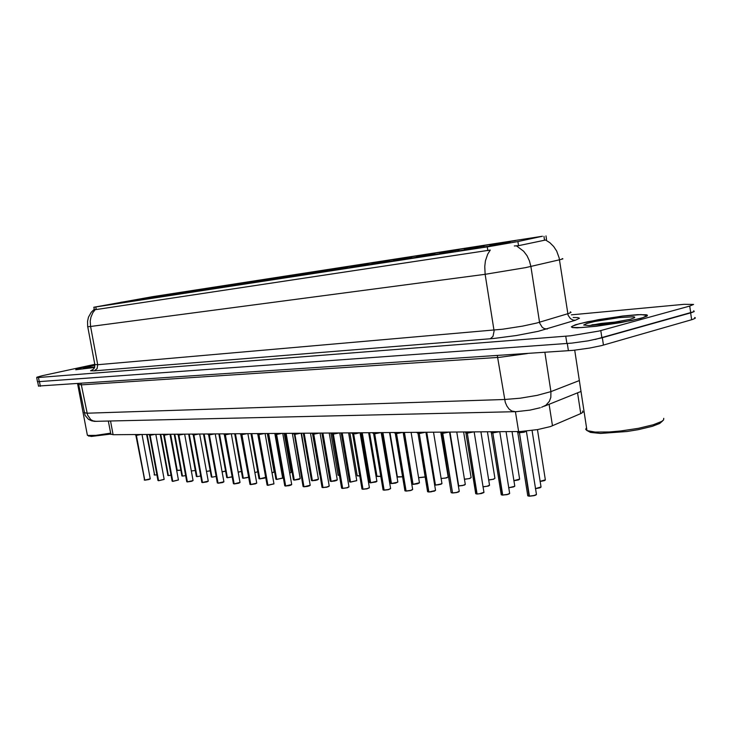 <?xml version="1.0" encoding="UTF-8"?>
<svg xmlns="http://www.w3.org/2000/svg" width="732" height="732" viewBox="0 0 732 732"><rect width="100%" height="100%" fill="white"/><g stroke="black" fill="none" stroke-linecap="round" stroke-linejoin="round"><path stroke-width="1.1" d="M282.918 276.797L298.098 274.28L282.918 276.797M265.496 279.496L280.329 277.035L265.496 279.496M248.624 282.104L263.127 279.688L248.624 282.104M201.144 289.46L214.732 287.191L201.144 289.46M186.276 291.766L199.589 289.543L186.276 291.766M171.846 293.999L184.903 291.812L171.846 293.999M157.847 296.167L170.648 294.026L157.847 296.167M232.3 284.638L246.483 282.268L232.3 284.638M216.48 287.081L230.36 284.766L216.48 287.081M300.934 274.006L316.48 271.435L300.934 274.006M319.573 271.115L335.503 268.488L319.573 271.115M338.87 268.132L355.194 265.432L338.87 268.132M358.845 265.039L375.598 262.276L358.845 265.039M379.551 261.827L396.744 259L379.551 261.827M401.026 258.506L418.686 255.596L401.026 258.506M423.306 255.056L441.46 252.064L423.306 255.056M446.447 251.469L465.122 248.404L446.447 251.469M470.493 247.745L489.726 244.598L470.493 247.745M495.5 243.875L515.328 240.636L495.5 243.875M144.25 298.272L156.804 296.167L144.25 298.272M274.015 278.709L289.442 276.156L274.015 278.709M256.392 281.436L271.462 278.938L256.392 281.436M239.346 284.062L254.077 281.61L239.346 284.062M222.857 286.605L237.26 284.208L222.857 286.605M176.43 293.779L189.954 291.519L176.43 293.779M191.427 291.464L205.225 289.158L191.427 291.464M134.112 300.303L146.848 298.18L134.112 300.303M147.8 298.198L160.784 296.021L147.8 298.198M161.9 296.021L175.14 293.807L161.9 296.021M206.891 289.076L220.982 286.724L206.891 289.076M292.242 275.9L308.053 273.283L292.242 275.9M311.109 272.99L327.314 270.309L311.109 272.99M330.654 269.971L347.279 267.226L330.654 269.971M350.921 266.841L367.976 264.032L350.921 266.841M371.929 263.602L389.442 260.72L371.929 263.602M393.734 260.235L411.741 257.271L393.734 260.235M416.38 256.74L434.9 253.693L416.38 256.74M439.914 253.107L458.982 249.978L439.914 253.107M464.399 249.328L484.044 246.117L464.399 249.328M489.882 245.394L510.149 242.091L489.882 245.394M120.826 302.362L133.325 300.266L120.826 302.362M123.626 302.417L136.536 300.257L123.626 302.417M137.396 300.294L150.563 298.098L137.396 300.294M151.588 298.116L165.029 295.865L151.588 298.116M166.228 295.865L179.953 293.569L166.228 295.865M181.344 293.541L195.353 291.199L181.344 293.541M196.935 291.135L211.255 288.756L196.935 291.135M213.049 288.664L227.689 286.221L213.049 288.664M229.702 286.102L244.671 283.613L229.702 286.102M246.922 283.449L262.248 280.914L246.922 283.449M264.737 280.713L280.429 278.114L264.737 280.713M283.183 277.876L299.269 275.214L283.183 277.876M302.289 274.93L318.786 272.213L302.289 274.93M322.098 271.883L339.017 269.102L322.098 271.883M342.64 268.726L360.016 265.862L342.64 268.726M363.96 265.451L381.82 262.513L363.96 265.451M386.112 262.038L404.467 259.027L386.112 262.038M409.133 258.497L428.028 255.404L409.133 258.497M433.079 254.818L452.541 251.625L433.079 254.818M458.012 250.985L478.088 247.709L458.012 250.985M483.989 246.986L504.705 243.61L483.989 246.986M110.267 304.466L122.93 302.353L110.267 304.466M582.535 411.018L583.011 412.125L581.208 413.351L550.446 426.527L537.572 429.629L520.608 431.514L113.048 434.68L110.788 434.058L91.207 436.418L87.776 435.421L95.929 435.348L110.624 433.207M517.917 241.597L489.049 246.611L93.769 307.239L152.293 296.762L542.403 236.253L517.917 241.597L518.549 245.65L514.322 245.979M640.619 318.393L646.987 316.105L647.491 315.208L646.347 314.778L637.572 314.687L622.502 316.078L587.833 321.687L575.279 324.834L571.308 326.865L572.424 327.543L577.209 327.808L596.141 326.298L620.736 322.647L640.619 318.393M94.831 364.783L80.081 367.995L75.716 369.733L94.565 367.51L75.826 369.596L81.462 367.665L94.849 364.792M562.258 258.597L562.881 258.817L560.776 259.485L525.539 267.619L485.179 274.344L484.73 266.53L485.435 260.876L487.677 254.169L490.23 250.097L96.267 309.526L94.163 309.352L91.226 312.299L88.517 317.13L87.529 321.174L87.703 326.628M37.488 381.738L571.655 343.134L588.144 340.819L601.924 337.855L691.475 312.637L694.229 311.548L693.762 310.771M573.156 317.487L577.932 317.569L579.479 318.237L575.325 320.232L573.101 320.067L570.393 318.64L568.124 315.355L559.157 257.975L556.659 251.058L553.694 246.51L549.952 242.75L545.605 239.968L518.549 245.65M94.794 364.399L42.227 375.717L36.993 377.154L38.064 377.529L570.539 335.832L599.023 331.02L689.773 306.058L693.552 304.402L683.926 304.292L571.308 314.842M38.503 386.075L573.156 350.344L589.635 348.066L601.603 345.559L692.362 319.472L695.116 318.347L695.336 317.798L694.641 317.523M595.098 339.483L694.055 311.658M137.104 434.497L136.436 435.375L141.413 434.46L136.436 435.384L141.413 434.46M135.74 435.119L134.642 434.515M144.167 479.899L144.771 480.155M150.27 478.829L144.744 480.119L150.28 478.792L142.045 434.46M154.077 474.83L154.681 475.077M154.736 475.095L156.886 474.784M150.847 434.387L150.151 435.284L155.193 434.36L150.151 435.293L155.193 434.36M149.42 435.018L148.312 434.405M158.377 480.668L149.996 435.284M164.041 479.469L158.533 480.695L164.124 479.314L155.815 434.351M165.011 434.277L164.279 435.192L169.385 434.25M163.52 434.918L162.394 434.305M172.112 481.043L172.761 481.317M178.306 480.055L172.743 481.299L178.388 479.927L169.998 434.241M179.605 434.168L178.837 435.055L178.672 434.177M178.05 434.808L176.906 434.186M191.711 481.281L187.383 481.894L178.846 435.092L184.025 434.131L178.681 435.101L187.401 481.931M194.657 434.049L193.852 434.954L193.687 434.058M193.038 434.698L191.885 434.076M208.236 481.18L202.48 482.516L193.861 434.991L199.122 434.021L193.202 434.927L201.812 482.379L202.499 482.553M167.747 475.306L168.378 475.562M168.433 475.59L171.041 475.196M181.829 475.8L182.478 476.065M182.533 476.093L185.626 475.608M196.332 476.303L197.009 476.587M197.064 476.614L200.66 476.01M211.274 476.825L211.987 477.118M212.042 477.154L216.169 476.413M579.387 323.7L572.488 326.06L571.738 327.012L572.799 327.478L581.208 327.607L596.269 326.243L631.652 320.488L642.769 317.697L647.189 315.455L641.012 314.614L622.365 316.132L598.813 319.61L579.387 323.7M586.524 427.726L585.71 429.281L586.954 430.572L595.125 432.072L609.335 431.944L620.846 430.938L638.533 428.284L653.356 424.761L661.664 421.476L663.585 419.967L663.732 418.329M587.567 430.837L590.578 432.466L600.551 433.399L626.967 431.477L638.185 429.647L652.395 426.262L659.706 423.471L662.597 420.873M619.73 321.613L600.844 323.452L589.406 325.548M630.161 319.298L634.763 317.569L633.537 316.764L619.318 317.578L594.951 321.449L586.863 323.434L583.66 324.962L588.812 325.575L601.658 324.432L630.161 319.298M591.904 324.852L615.402 322.4M87.264 434.735L87.776 435.421M88.362 435.815L88.911 436.18M94.748 366.979L92.278 367.4M94.922 365.213L83.356 368.187L94.739 367.007M92.827 367.281L94.218 367.089M210.194 433.93L209.343 434.845L209.187 433.939M208.492 434.588L207.33 433.957M223.882 481.812L218.063 483.184L209.361 434.89L214.696 433.902L209.343 434.845L218.081 483.202M217.331 482.891L208.638 434.717M226.234 433.811L225.346 434.735L225.181 433.82M224.614 434.588L223.269 433.829M240.023 482.47L234.139 483.843L225.355 434.781L230.772 433.774L225.346 434.735M233.956 483.815L233.407 483.696L233.956 483.815L225.172 434.781L224.596 434.607M242.795 433.683L241.862 434.625L241.697 433.692M241.093 434.469L239.739 433.701M256.694 483.147L250.747 484.547L241.88 434.671L247.37 433.646L241.862 434.625L250.765 484.566M259.915 433.545L258.936 434.506L258.771 433.554M258.131 434.341L256.749 433.573M264.527 433.518L258.945 434.561L258.588 433.564M267.061 484.913L267.921 485.279M273.832 483.943L267.903 485.252L273.933 483.77L265.039 433.509M226.673 477.365L227.423 477.676M231.815 477.008L227.405 477.621L232.172 476.807M243.152 478.188L242.594 478.06L243.152 478.188L235.228 433.737M247.791 477.575L243.326 478.197L248.688 477.154M259.586 478.774L258.991 478.637L259.586 478.774L251.588 433.609M264.307 478.152L259.769 478.801L265.606 477.383L258.433 434.351M276.559 479.378L275.927 479.24L276.559 479.378L268.479 433.481M282.552 478.133L276.742 479.396L282.644 477.969L274.848 433.719M277.62 433.417L276.595 434.387L276.422 433.426M275.735 434.204L274.344 433.435M291.72 484.575L289.122 485.655L285.636 485.975L276.605 434.433L282.268 433.381L276.595 434.387L285.654 486.021M295.929 433.271L294.859 434.268L294.685 433.28M293.779 433.948L292.544 433.298M310.139 485.325L307.541 486.414L303.981 486.734L294.868 434.314L300.623 433.234L293.953 434.067L294.667 434.314L304 486.78M314.888 433.124L313.763 434.14L313.589 433.134M312.628 433.811L311.384 433.152M329.199 486.103L326.609 487.201L322.977 487.549L313.772 434.186L319.619 433.088L312.793 433.948M322.766 487.512L322.025 487.347L322.766 487.512L313.561 434.186L312.82 433.911M334.524 432.978L333.344 434.003L333.17 432.987M332.145 433.664L330.891 433.005M348.944 486.908L346.721 487.924L342.64 488.354L333.353 434.058L339.3 432.941L333.133 434.049M342.42 488.336L341.643 488.153L342.42 488.336L333.133 434.058M341.606 487.942L332.319 433.802M354.883 432.822L353.638 433.866L353.465 432.832M352.376 433.509L351.113 432.85M369.312 487.841L366.823 488.857L363.017 489.186L353.648 433.92L359.696 432.786L355.432 433.774L352.55 433.655M361.919 488.766L363.035 489.232M375.992 432.658L374.683 433.728L374.51 432.667M373.558 433.463L372.085 432.685M390.522 488.711L388.042 489.726L384.154 490.083L374.692 433.774L380.841 432.621L374.464 433.774M383.925 490.065L383.037 489.864L383.925 490.065L374.464 433.783M293.395 479.698L294.301 480.064M300.23 478.655L294.282 480.036L300.248 478.582L292.324 433.298M311.484 480.32L312.427 480.714M318.429 479.295L315.904 480.348L312.408 480.677L318.447 479.204L310.45 433.161M330.956 481.327L330.214 481.162L330.956 481.327L322.656 433.07M337.251 479.954L334.734 481.006L331.166 481.354L337.269 479.853L329.19 433.015M350.353 482.022L349.567 481.848L350.353 482.022L341.981 432.914M356.64 480.732L350.564 482.031L356.749 480.576L348.597 432.868M369.568 482.342L370.676 482.791M375.708 482.049L370.667 482.772L376.916 481.226L368.69 432.713M390.33 483.056L391.501 483.532M397.705 482.178L391.483 483.504L395.692 482.955L397.815 481.949L389.506 432.548M397.897 432.484L396.524 433.573L396.351 432.502M395.124 433.188L393.843 432.521M402.783 432.447L396.296 433.628L405.958 491.071L404.897 490.76L405.839 490.971M404.851 490.495L395.298 433.335M411.439 490.248L406.086 491.007L410.478 490.431L412.647 489.415L403.131 432.447M420.662 432.31L419.216 433.426L419.033 432.328M417.89 433.216L416.444 432.347M434.323 491.181L428.851 491.941L419.226 433.481L425.585 432.273L419.216 433.426M427.552 491.41L428.668 492.023L431.23 491.776L435.503 490.339L425.896 432.273M444.306 432.127L442.787 433.262L442.604 432.145M441.213 432.832L442.11 433.07M459.22 491.419L456.686 492.554L452.522 492.965L442.796 433.317L449.265 432.09L442.54 433.317L452.522 492.956M451.132 492.362L441.405 432.987M468.91 431.944L467.309 433.097L467.126 431.953M465.644 432.639L466.604 432.905M483.815 492.544L481.391 493.578L477.127 493.99L467.318 433.152L473.906 431.907L467.309 433.097M475.644 493.35L476.925 494.036L479.643 493.78L483.953 492.297L474.162 431.898M476.935 494.036L475.699 493.679L465.918 433.005L467.053 433.152L465.836 432.795M494.521 431.743L492.828 432.923L492.645 431.761M491.062 432.447L492.105 432.731M499.544 431.706L492.828 432.923M501.155 494.374L502.728 495.033M501.31 494.786L502.527 495.107L501.21 494.722L491.346 432.822L492.563 432.987L491.254 432.603M509.618 493.487L507.102 494.631L502.719 495.006L507.56 494.411L509.655 493.331L499.773 431.706M521.257 431.487L519.418 432.74L519.235 431.551M517.533 432.237L518.668 432.539M526.464 431.13L523.984 432.237L519.418 432.74M527.726 495.436L529.401 496.14M519.436 432.804L526.509 431.212L519.427 432.795L529.392 496.113L533.491 495.71L536.428 494.475L526.436 431.377M535.339 495.308L529.392 496.113M412.839 484.255L411.896 484.053L412.839 484.255L404.238 432.438M419.372 482.937L413.077 484.282L419.482 482.745L411.1 432.383M434.552 484.968L438.66 484.767L441.963 483.523L433.5 432.209M440.82 484.328L435.476 485.096L426.802 432.264M465.278 484.447L462.404 485.627L458.726 485.911L463.228 485.334L465.305 484.328L456.759 432.036M482.992 486.862L488.454 486.002L482.992 486.862M144.597 480.101L136.125 434.506M202.316 482.498L193.696 434.991L193.202 434.918M230.763 433.774L224.605 434.588M362.798 489.177L353.428 433.92L352.531 433.728L353.044 433.692M575.325 320.232L538.221 331.358L516.362 335.503L493.926 338.477L94.282 370.813L97.118 368.635L97.74 364.756L502.619 329.19L522.648 326.079L536.529 323.123L568.993 313.369L571.033 312.381L570.356 311.805M94.282 370.813L90.603 370.758L92.909 369.605M94.831 364.573L97.74 364.756L90.548 326.463L87.721 326.737L94.876 364.801L94.382 367.894L92.735 369.724M547.271 328.997L544.279 328.577L542.247 327.332L539.667 323.123L530.865 266.466L529.446 260.885L526.994 255.724L523.636 251.241L516.508 245.87M95.306 309.572L93.001 312.463L90.933 317.157L90.246 321.083L90.548 326.463L485.179 274.344L494.091 330.965L493.048 336.391L490.211 338.815M84.171 412.592L87.007 413.187L504.65 399.535L520.168 398.181L537.105 395.353L550.931 391.602L544.864 352.33M497.293 355.532L505.281 402.344L506.873 406.114L509.088 409.069L511.75 410.981L515.255 411.677M527.406 353.51L499.727 357.317L81.645 384.822L78.855 384.483M81.042 383.55L87.529 415.081L90.814 419.601L93.147 420.882L96.276 421.33M541.616 407.257L545.843 405.281L549.329 401.319L550.793 397.412L550.931 391.602L579.332 380.539M136.536 435.192L140.754 434.469M135.585 435.037L136.024 435.201M150.197 478.911L148.898 479.524M177.236 470.319L180.795 470.145M170.629 434.241L177.254 470.42L180.804 470.228L177.345 470.466M150.252 435.101L154.534 434.36M149.264 434.936L149.721 435.101M157.929 480.467L149.575 435.229M164.389 435L168.735 434.25M163.346 434.826L163.84 435M178.956 434.9L183.366 434.14M177.876 434.717L178.388 434.9M186.724 481.638L187.218 481.866M187.383 481.876L193.092 480.521L184.62 434.131M193.001 480.649L187.456 481.958M178.837 435.101L184.025 434.131M193.98 434.799L198.464 434.021M192.845 434.598L193.394 434.799M201.794 482.251L202.398 482.58M202.371 482.58L201.913 482.434M202.48 482.507L208.254 481.125L199.699 434.012M208.162 481.263L206.909 481.894M193.861 434.991L199.113 434.021M191.327 470.932L195.261 470.466M206.461 471.381L210.175 470.786M210.194 470.868L206.479 471.454L210.194 470.868M222.071 471.783L225.548 471.088M225.566 471.17L222.089 471.866L225.566 471.179M238.175 472.149L241.395 471.371M241.414 471.454L238.193 472.232L241.414 471.454M160.207 434.314L167.866 475.452M174.216 434.213L181.948 475.956M196.881 476.605L196.441 476.468M203.523 433.985L211.392 476.999M209.48 434.689L214.037 433.902M208.3 434.479L208.876 434.689M218.063 483.157L223.891 481.757L215.254 433.893M223.8 481.903L222.555 482.525M209.352 434.89L214.686 433.902M225.483 434.579L230.113 433.783M233.38 483.541L224.248 434.36M234.02 483.898L233.508 483.742M234.139 483.825L240.032 482.406L231.321 433.774M239.94 482.562L238.714 483.184M242.008 434.46L246.711 433.655M240.929 434.341L241.368 434.469M249.941 484.218L250.564 484.511M240.718 434.232L249.969 484.374L250.618 484.584L250.07 484.428M250.747 484.52L256.703 483.074L247.901 433.646M256.612 483.239L255.395 483.87M241.871 434.671L247.37 433.646M259.091 434.341L263.877 433.518M257.737 434.094L267.089 485.078L267.766 485.307L267.189 485.133M227.286 477.694L226.801 477.548M242.567 477.923L234.688 433.747M243.207 478.261L242.695 478.115M247.809 477.575L243.408 478.28M258.972 478.49L251.012 433.618M259.64 478.856L259.091 478.691M265.515 477.538L259.851 478.865M275.9 479.085L267.875 433.49M276.614 479.46L276.028 479.295M254.8 472.488L256.593 472.149M256.575 472.158L257.755 471.628M271.965 472.799L274.171 471.902L267.381 433.49M274.079 472.048L272.945 472.634L274.152 471.966M289.707 473.073L291.025 472.387L284.172 433.362M290.933 472.543L289.817 473.128M289.79 473.137L291.016 472.46M276.751 434.222L281.619 433.381M275.561 434.085L276.065 434.222M284.748 485.636L285.443 485.957M285.498 486.048L284.885 485.865M285.636 485.966L291.739 484.483L282.762 433.371M291.638 484.666L290.458 485.298M276.605 434.442L282.268 433.381M295.023 434.094L299.974 433.243M303.048 486.377L294.319 434.103M303.844 486.807L303.185 486.624M303.981 486.734L310.158 485.224L301.09 433.234M310.057 485.417L308.895 486.048M294.868 434.314L300.623 433.234M313.937 433.966L318.969 433.097M321.988 487.146L313.204 433.966M322.821 487.603L322.126 487.402M322.977 487.521L326.994 487.009L329.217 485.993L320.067 433.088M329.116 486.204L327.973 486.826M313.772 434.186L319.619 433.088M333.527 433.829L338.651 432.941M331.88 433.518L332.767 433.829M342.485 488.418L341.743 488.207M342.64 488.345L346.748 487.814L348.963 486.789L339.721 432.932M348.853 487.009L347.737 487.631M333.353 434.049L339.291 432.941M353.831 433.683L359.046 432.786M362.852 489.269L362.065 489.049M363.017 489.186L367.226 488.656L369.422 487.613L360.089 432.777M353.648 433.911L359.687 432.786M374.894 433.536L380.201 432.621M373.357 433.353L374.07 433.545M382.992 489.617L373.604 433.49L373.064 433.188M383.98 490.147L383.138 489.918M384.154 490.074L388.445 489.525L390.641 488.528L381.216 432.612M374.692 433.774L380.832 432.621M294.145 480.091L293.523 479.918M300.147 478.755L299.013 479.359M303.313 433.216L311.512 480.503L312.271 480.741L311.612 480.558M318.347 479.387L317.221 479.991M330.178 480.97L321.943 433.07M331.01 481.409L330.315 481.217M337.168 480.046L336.061 480.649M349.53 481.647L341.222 432.923M350.418 482.104L349.667 481.903M370.502 482.827L369.706 482.617M376.806 481.436L375.754 482.04M391.318 483.578L390.467 483.349M308.035 473.247L301.52 433.234M312.546 433.765L319.71 474.729M338.047 475.05L339.456 475.388M330.846 433.005L338.083 475.224L339.465 475.471L338.175 475.278M357.143 475.599L359.741 475.873M349.887 432.859L357.179 475.8L359.751 475.974L357.28 475.855M376.907 476.175L380.759 476.312M369.587 432.704L376.943 476.386L380.768 476.404L377.035 476.441M397.366 476.779L402.554 476.678M389.982 432.548L397.403 476.999L402.563 476.77L397.494 477.054M396.744 433.39L402.161 432.456M394.813 433.015L395.893 433.399M405.903 491.062L404.997 490.824M412.528 489.617L411.485 490.23M419.436 433.234L424.953 432.283M417.725 433.015L418.558 433.234M428.659 492.014L427.698 491.758M435.384 490.559L428.934 492.032M419.216 433.481L425.576 432.273M443.025 433.07L448.652 432.1M451.278 492.728L452.248 492.901M452.513 492.92L456.713 492.444L459.257 491.291L449.558 432.09M459.129 491.529L458.141 492.133M442.796 433.317L449.265 432.09M467.556 432.896L473.302 431.907M476.907 494.027L475.8 493.734M467.318 433.152L473.906 431.907M493.094 432.722L498.95 431.706M509.518 493.606L508.603 494.192M519.702 432.539L526.473 431.121M529.163 496.204L527.882 495.875M536.282 494.713L535.403 495.28M411.851 483.806L403.332 432.447M412.894 484.346L411.997 484.108M441.844 483.733L435.558 485.16M465.186 484.557L464.234 485.133M482.974 486.762L487.128 486.277L489.552 485.17L480.933 431.853M489.424 485.408L488.509 485.984M508.658 487.658L512.876 487.036L514.77 486.039L506.068 431.651M514.633 486.304L508.676 487.759L513.69 486.881M535.403 488.564L541.003 486.954L532.072 430.48M540.866 487.228L540.015 487.777M539.951 487.805L535.421 488.665L540.966 487.109M418.576 477.612L425.164 476.935M424.899 477.127L418.695 477.685M441.067 478.444L445.431 478.106L448.149 476.999L440.847 432.63M447.042 477.776L441.085 478.518M464.399 479.176L469.011 478.646L471.097 477.667L463.649 431.981M469.999 478.454L464.747 479.286L470.026 478.454M488.628 479.899L492.965 479.323L494.905 478.362L487.393 431.798M493.844 479.158L488.994 480L493.862 479.158M513.827 480.631L519.647 479.085L512.071 431.606M519.528 479.323L518.659 479.863M518.613 479.89L513.837 480.741L519.619 479.222M540.033 481.372L545.377 479.835L537.453 429.647M545.239 480.091L544.416 480.622M544.352 480.649L540.051 481.482L545.34 479.982M540.271 407.706L530.023 410.085L516.463 411.631L94.584 421.321L91.564 420.827L88.416 419.299L85.077 415.392L78.516 383.714M135.896 435.32L144.671 480.174M148.889 479.524L144.817 480.183M146.61 434.424L154.589 475.095M164.114 479.387L158.606 480.759M163.675 435.128L172.13 481.153L172.66 481.345M178.379 479.963L172.816 481.345M178.215 435.028L186.742 481.757L187.3 481.949M193.083 480.558L191.72 481.281M206.891 481.894L202.563 482.589M188.655 434.094L196.35 476.431L196.908 476.614M222.546 482.534L218.136 483.239M238.696 483.193L234.222 483.907M255.386 483.879L250.82 484.602M273.914 483.843L267.985 485.316M218.859 433.866L226.7 477.493L227.313 477.703M231.806 477.017L227.478 477.703M265.588 477.447L264.325 478.152M282.625 478.042L276.824 479.478M275.333 433.957L275.763 434.341M275.754 434.341L284.785 485.81L285.526 486.048M290.439 485.307L285.718 486.057M308.877 486.057L304.064 486.826M327.954 486.835L323.059 487.613M347.718 487.649L342.722 488.436M352.092 433.353L352.614 433.637L361.965 488.994L362.88 489.278M369.395 487.741L367.098 488.793L363.109 489.287M390.613 488.61L388.299 489.671L384.236 490.166M285.306 433.353L293.431 479.872L294.173 480.101M298.995 479.368L294.365 480.101M317.203 480L312.491 480.75M336.043 480.659L331.239 481.427M356.722 480.631L350.646 482.123M361.187 432.768L369.605 482.553L370.52 482.836M376.898 481.345L370.749 482.846M381.884 432.612L390.366 483.294L391.336 483.578M397.787 482.077L395.536 483.102L391.565 483.587M412.619 489.507L410.295 490.586L406.168 491.081M417.405 432.832L418.018 433.179L427.598 491.694L428.687 492.023M435.476 490.449L434.341 491.181M458.113 492.151L452.596 493.02M483.916 492.435L481.4 493.578L477.2 494.045M508.566 494.21L502.811 495.116M517.835 432.63L527.781 495.82L529.181 496.214M536.382 494.585L534.186 495.674L529.474 496.223M419.454 482.836L417.597 483.77L413.159 484.364M441.936 483.623L440.838 484.328M464.198 485.151L458.808 486.002M489.525 485.298L488.473 485.993M514.733 486.185L513.718 486.881M418.594 477.63L424.917 477.118M441.085 478.527L447.06 477.776M144.744 480.101L136.271 434.497M154.507 475.013L147.004 434.415M154.653 475.022L147.15 434.415M149.987 435.247L149.831 434.396M158.533 480.677L149.987 434.396M172.578 481.263L163.959 434.286M172.743 481.272L164.114 434.286M178.672 435.055L178.507 434.177M193.687 434.954L193.523 434.058M168.204 475.507L160.628 434.314M168.351 475.516L160.775 434.314M182.305 476.01L174.655 434.204M182.46 476.02L174.811 434.204M196.826 476.532L189.112 434.094M196.99 476.532L189.268 434.094M211.795 477.063L204.008 433.985M211.96 477.072L204.173 433.975M209.178 434.845L209.013 433.939M225.172 434.735L224.999 433.82M241.688 434.625L241.514 433.692M258.762 434.561L267.711 485.224M267.903 485.234L258.945 434.561M227.231 477.621L219.371 433.866M227.405 477.621L219.545 433.856M243.326 478.197L235.402 433.737M259.769 478.783L251.762 433.609M276.742 479.387L268.671 433.481M276.403 434.387L276.229 433.426M294.657 434.268L294.484 433.28M313.552 434.14L313.378 433.143M333.124 434.003L332.95 432.987M353.41 433.866L353.236 432.832M374.455 433.728L374.272 432.667M294.09 480.009L285.938 433.353M294.282 480.018L286.13 433.344M312.207 480.659L303.99 433.207M312.408 480.668L304.192 433.207M331.166 481.336L322.867 433.07M350.564 482.031L342.192 432.914M370.438 482.736L361.992 432.768M370.667 482.745L362.212 432.758M391.254 483.486L382.735 432.603M391.483 483.495L382.964 432.603M396.287 433.582L396.103 432.502M406.086 490.98L396.534 433.628M418.96 433.426L418.777 432.328M419.207 433.408L428.604 491.922M442.531 433.262L442.348 432.145M467.034 433.097L466.851 431.953M467.309 433.079L476.843 493.926M492.544 432.923L492.362 431.761M492.828 432.896L502.436 494.997M502.719 495.006L492.837 432.978M519.125 432.749L518.942 431.56M519.418 432.713L529.099 496.104M413.077 484.264L404.476 432.438M435.22 485.06L426.555 432.264M458.47 485.883L449.723 432.09M458.726 485.892L449.979 432.09M549.128 404.256L552.459 425.759M95.791 306.973L96.267 309.526M543.931 236.372L544.535 240.306M487.265 246.885L487.851 250.591M515.456 411.668L518.585 431.56M577.548 392.782L580.714 413.571M110.486 421.001L113.048 434.68M38.457 377.502L39.299 381.921M565.781 336.272L566.897 343.555M600.826 330.544L601.924 337.855M689.773 306.058L690.752 312.848M691.639 319.683L690.669 312.903M603.406 345.065L602.308 337.772M568.389 350.747L567.291 343.528M40.324 386.286L39.482 381.903M93.852 307.239L94.263 309.426M545.944 235.933L546.493 239.529M108.345 421.056L110.852 434.396M36.673 377.492L37.524 381.894M38.54 386.249L37.707 381.939M580.988 391.391L544.452 406.141M586.954 430.572L574.712 350.18M590.578 432.466L588.921 431.249M633.711 318.155L634.589 316.974M87.355 435.238L77.619 383.778M293.971 434.058L293.532 433.82M312.829 433.92L312.372 433.664"/></g></svg>
